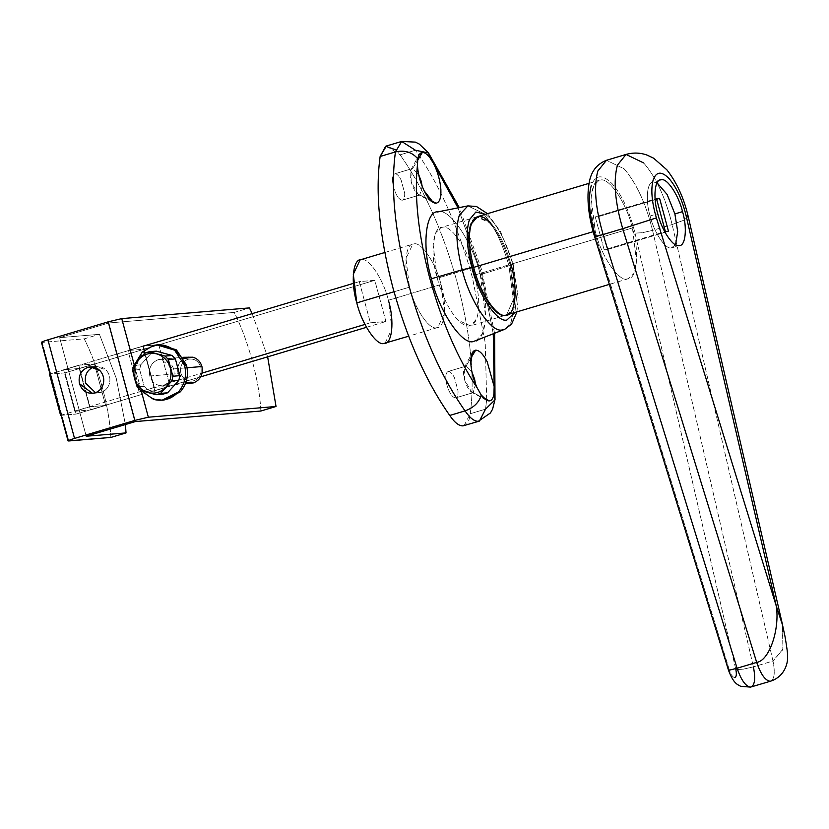 <?xml version="1.0" encoding="UTF-8"?>
<svg xmlns="http://www.w3.org/2000/svg" width="829" height="829" viewBox="0 0 829 829"><rect width="100%" height="100%" fill="white"/><g stroke="black" fill="none" stroke-linecap="round" stroke-linejoin="round"><path stroke-width="0.62" stroke-dasharray="4.14 3.11" d="M385.05 343.258L391.879 328.916L388.386 300.243L441.038 284.513L444.531 313.186L437.702 327.528L436.551 327.745C429.246 330.274 414.334 307.953 409.453 287.166C414.334 307.953 429.246 330.274 436.551 327.745C444.872 328.968 447.339 305.186 441.038 284.513C436.147 263.715 421.246 241.394 413.94 243.923C405.619 242.71 403.153 266.482 409.453 287.166L394.013 291.777L409.453 287.166L405.961 258.482L412.79 244.14L413.94 243.923C421.246 241.394 436.147 263.715 441.038 284.513L388.386 300.243C383.495 279.446 368.594 257.125 361.289 259.653L360.138 259.871M475.887 340.937L482.488 333.672L485.753 318.077L480.292 274.637L508.965 265.85L514.187 307.414L511.058 322.336L504.747 329.289L511.058 322.336L514.187 307.414L508.965 265.85C512.757 264.648 514.001 264.068 512.705 264.088L517.265 291.145L514.861 312.616L517.265 291.145L512.705 264.088L513.275 264.15L512.705 264.088C514.001 264.068 512.757 264.648 508.965 265.85C502.333 242.472 493.597 224.887 482.768 213.094L467.888 205.893L482.768 213.094C493.597 224.887 502.333 242.472 508.965 265.85L480.292 274.637C472.727 242.462 449.67 207.924 438.354 211.841L437.37 211.975M448.344 371.433L465.991 366.159L448.344 371.433C445.556 372.532 445.09 377.081 446.924 385.102C445.09 377.081 445.556 372.532 448.344 371.433C450.271 371.454 452.313 373.547 454.447 377.692C452.313 373.547 450.271 371.454 448.344 371.433L465.991 366.159C463.214 367.257 462.737 371.806 464.572 379.827C467.048 387.785 469.908 392.065 473.141 392.656L455.484 397.93C452.251 397.34 449.391 393.06 446.924 385.102C449.391 393.06 452.251 397.34 455.484 397.93C457.318 397.588 458.168 395.257 458.022 390.936L454.447 377.692L458.022 390.936C458.168 395.257 457.318 397.588 455.484 397.93L473.141 392.656L471.711 392.304L464.572 379.827L464.292 367.444L465.991 366.159L470.945 357.983L465.991 366.159L471.97 372.159L465.991 366.159M483.846 398.096L473.141 392.656L483.846 398.096M394.998 173.748L412.655 168.474L394.998 173.748C392.221 174.846 391.744 179.396 393.578 187.416C391.744 179.396 392.221 174.846 394.998 173.748C396.936 173.769 398.967 175.852 401.112 180.007C398.967 175.852 396.936 173.769 394.998 173.748L412.655 168.474C409.868 169.572 409.402 174.121 411.236 182.142C413.712 190.1 416.562 194.369 419.806 194.96L402.148 200.235C398.915 199.644 396.055 195.375 393.578 187.416C396.055 195.375 398.915 199.644 402.148 200.235C403.982 199.903 404.832 197.571 404.687 193.25L401.112 180.007L404.687 193.25C404.832 197.571 403.982 199.903 402.148 200.235L419.806 194.96L418.376 194.608L411.236 182.142L410.946 169.758L412.655 168.474L417.598 160.318L412.655 168.474L418.635 174.473L412.655 168.474M430.531 200.421L419.806 194.96L430.531 200.421M675.552 244.752L671.366 247.861C665.625 249.85 653.926 232.327 650.091 215.996L657.739 213.716L650.091 215.996C645.138 199.768 647.076 181.095 653.604 182.059L657.076 182.877L653.604 182.059C647.076 181.095 645.138 199.768 650.091 215.996C653.926 232.327 665.625 249.85 671.366 247.861L675.552 244.752M506.975 314.979L512.281 309.87L515.027 298.057L510.913 264.244L632.444 227.934L636.558 261.757L633.802 273.56L628.506 278.668L627.149 278.917C618.527 281.901 600.952 255.581 595.191 231.063L593.139 231.674L595.191 231.063L591.077 197.25L593.823 185.437L599.129 180.328L600.476 180.08C609.097 177.095 626.672 203.416 632.444 227.934L510.913 264.244C505.628 245.622 498.675 231.623 490.053 222.224L477.597 216.638M607.263 249.591L604.154 249.85L665.376 231.56L604.154 249.85L595.263 216.908L598.372 216.649L607.263 249.591L668.485 231.301L607.263 249.591L598.372 216.649L656.661 199.229L598.372 216.649L595.263 216.908L656.485 198.618L595.263 216.908L604.154 249.85L607.263 249.591M660.361 179.934L653.604 182.059M734.722 677.594C732.805 677.324 731.043 674.837 729.427 670.153C731.043 674.837 732.805 677.324 734.722 677.594C736.401 677.013 736.784 674.36 735.851 669.614L635.014 233.136L642.34 232.711L652.558 230.389C645.946 203.696 636.465 183.168 624.102 168.805L606.476 160.287L624.102 168.805C636.465 183.168 645.946 203.696 652.558 230.389L642.34 232.711L635.014 233.136C629.729 211.778 622.133 195.364 612.248 183.872C602.403 173.955 595.409 174.536 591.232 185.634C587.844 198.245 589.253 215.177 595.481 236.452L729.427 670.153L728.598 670.537M729.427 670.153L595.823 236.617M735.851 669.614L743.188 669.19L753.395 666.868L743.188 669.19L735.851 669.614L635.014 233.136C629.729 211.778 622.133 195.364 612.248 183.872C602.403 173.955 595.409 174.536 591.232 185.634M652.558 230.389L753.395 666.868L652.558 230.389L672.143 224.535L652.558 230.389M643.687 162.95C656.06 177.313 665.542 197.841 672.143 224.535C665.542 197.841 656.06 177.313 643.687 162.95L626.061 154.432M632.444 227.934C626.672 203.416 609.097 177.095 600.476 180.08C590.673 178.639 587.761 206.68 595.191 231.063C600.952 255.581 618.527 281.901 627.149 278.917C636.962 280.357 639.874 252.317 632.444 227.934M782.659 625.408L782.825 649.687L772.991 661.014C775.353 673.044 774.39 679.801 770.11 681.262C774.39 679.801 775.353 673.044 772.991 661.014L783.011 649.024L782.234 623.522M688.215 216.556L683.863 220.213L672.143 224.535L683.863 220.213L688.215 216.556M772.991 661.014L672.143 224.535L772.991 661.014L753.395 666.868L772.991 661.014M750.514 687.117C754.804 685.656 755.758 678.899 753.395 666.868M770.711 681.148L770.11 681.262M61.118 415.205L202.131 373.081L61.118 415.205M364.947 324.44L370.387 322.813L359.278 281.622L353.361 283.394L359.278 281.622L374.791 280.326L385.91 321.507L370.387 322.813L364.947 324.44M143.189 346.18L50.009 374.024L143.189 346.18M60.59 415.36L76.113 414.065L200.794 376.812L76.113 414.065L65.004 372.874L374.791 280.326L65.004 372.874L49.481 374.18L65.004 372.874L76.113 414.065L60.59 415.36M366.48 327.31L385.91 321.507L366.48 327.31M395.847 149.883L400.096 154.816C423.795 188.338 442.8 230.825 457.131 282.264C470.685 333.766 475.058 377.589 470.23 413.733C469.359 421.319 466.955 425.36 463.028 425.868M422.21 186.463L419.806 194.96L422.21 186.463M420.168 194.898L402.148 200.235M475.556 384.148L473.141 392.656L475.556 384.148M473.504 392.583L455.484 397.93M428.479 152.909L415.402 150.236L401.661 141.448M479.39 421.091L485.535 409.153L486.613 400.22L485.535 409.153L495.037 399.423M486.685 399.537L485.214 342.709L472.437 277.684C458.105 226.255 439.101 183.769 415.402 150.236C439.101 183.769 458.105 226.255 472.437 277.684L485.214 342.709L486.685 399.537M458.022 207.861L481.462 273.373L493.276 333.921L481.462 273.373L458.022 207.861M485.483 214.286L489.835 218.037C499.286 228.338 506.913 243.685 512.705 264.088C506.913 243.685 499.286 228.338 489.835 218.037L485.483 214.286M490.053 222.224C498.675 231.623 505.628 245.622 510.913 264.244M438.354 211.841C449.67 207.924 472.727 242.462 480.292 274.637C490.043 306.637 486.229 343.424 473.359 341.538M464.085 425.671L470.23 413.733L485.535 409.153L470.23 413.733C475.058 377.589 470.685 333.766 457.131 282.264C442.8 230.825 423.795 188.338 400.096 154.816L415.402 150.236L400.096 154.816L386.355 146.018M361.289 259.653C368.594 257.125 383.495 279.446 388.386 300.243M359.278 281.622L370.387 322.813L385.91 321.507L374.791 280.326L359.278 281.622M504.706 315.507C496.084 318.491 478.509 292.171 472.737 267.643C467.96 248.99 467.214 234.462 470.509 224.058C474.354 214.804 480.561 214.276 489.131 222.504C497.752 231.892 504.716 245.902 509.99 264.513L514.146 297.777L506.509 315.093L514.146 297.777L509.99 264.513L474.478 275.124L509.99 264.513C504.716 245.902 497.752 231.892 489.131 222.504L476.675 216.918L470.509 224.058C467.214 234.462 467.96 248.99 472.737 267.643L437.235 278.254L433.121 244.441L435.867 232.628L441.163 227.519L442.52 227.27C451.142 224.286 468.717 250.607 474.478 275.124C479.255 293.787 480.001 308.315 476.716 318.709L470.54 325.859L458.095 320.274C449.463 310.875 442.51 296.875 437.235 278.254L472.737 267.643C478.509 292.171 496.084 318.491 504.706 315.507L470.54 325.859M437.235 278.254C442.51 296.875 449.463 310.875 458.095 320.274C466.654 328.491 472.872 327.973 476.716 318.709C480.001 308.315 479.255 293.787 474.478 275.124C468.717 250.607 451.142 224.286 442.52 227.27C432.707 225.83 429.805 253.871 437.235 278.254M159.386 344.874L154.515 345.797C141.935 348.273 132.267 366.998 136.93 379.858L135.003 380.024L135.324 363.485L135.003 380.024L139.604 389.609L135.003 380.024L136.93 379.858C139.987 389.817 146.184 396.272 155.551 399.246L164.018 400.044M185.831 382.542L178.111 373.641L149.8 376.014C148.464 368.066 151.282 362.605 158.246 359.641L160.588 359.195L173.613 368.905L187.074 367.775L173.613 368.905C174.753 373.786 173.769 378.076 170.65 381.786L162.816 385.723L158.743 385.34C154.246 383.91 151.261 380.801 149.8 376.014L178.111 373.641L191.136 383.34M200.784 367.029L201.934 366.522L200.784 367.029C198.4 360.75 194.11 358.159 187.903 359.278C182.069 361.755 179.706 366.325 180.826 372.998C182.048 377.008 184.556 379.609 188.328 380.812C192.162 381.713 195.489 380.718 198.307 377.827C200.919 374.718 201.737 371.123 200.784 367.029C201.737 371.123 200.919 374.718 198.307 377.827C195.489 380.718 192.162 381.713 188.328 380.812C184.556 379.609 182.048 377.008 180.826 372.998L178.111 373.641L180.826 372.998C179.706 366.325 182.069 361.755 187.903 359.278C194.11 358.159 198.4 360.75 200.784 367.029M188.908 356.822L181.074 360.76C177.955 364.459 176.971 368.76 178.111 373.641C176.971 368.76 177.955 364.459 181.074 360.76L183.81 358.491M140.453 390.355L147.469 389.765L163.199 394.117L147.469 389.765L140.453 390.355M144.173 386.324L137.158 386.915L144.173 386.324L147.469 389.765L144.173 386.324L139.655 369.589L144.173 386.324M132.64 370.18L139.655 369.589L132.64 370.18M140.743 364.833L133.728 365.423L140.743 364.833L139.655 369.589L140.743 364.833L151.956 352.439L140.743 364.833M144.94 353.03L151.956 352.439L144.94 353.03M156.349 351.133L151.956 352.439L156.349 351.133M163.054 400.106L155.551 399.246C146.184 396.272 139.987 389.817 136.93 379.858C132.267 366.998 141.935 348.273 154.515 345.797L158.422 344.978M173.613 368.905C170.774 361.403 165.645 358.315 158.246 359.641C151.282 362.605 148.464 368.066 149.8 376.014C151.261 380.801 154.246 383.91 158.743 385.34C163.323 386.418 167.292 385.236 170.65 381.786C173.769 378.076 174.753 373.786 173.613 368.905M100.993 392.428L94.827 392.936L100.993 392.428C105.438 390.905 108.298 387.744 109.573 382.936C108.298 387.744 105.438 390.905 100.993 392.428M92.641 366.905L96.413 366.345L106.112 370.117C109.376 373.755 110.526 378.034 109.573 382.936C110.526 378.034 109.376 373.755 106.112 370.117C102.62 366.729 98.61 365.62 94.071 366.791L92.641 366.905M260.855 411.018C259.643 382.065 248.379 340.304 234.255 312.429L249.436 307.901L234.255 312.429L108.817 322.968L59.647 337.662L86.247 436.241L59.647 337.662L99.439 334.315L116.267 378.335L125.386 424.552L116.267 378.335L99.439 334.315L59.647 337.662L108.817 322.968L234.255 312.429C248.379 340.304 259.643 382.065 260.855 411.018M252.161 313.631L267.643 356.843L252.161 313.631M134.215 364.822L141.541 391.962L134.215 364.822M143.137 346.004L158.785 344.698L169.986 386.2L154.339 387.516L144.298 350.294L154.339 387.516L139.158 392.055L127.956 350.543L143.137 346.004L127.956 350.543L139.158 392.055L154.795 390.739L169.986 386.2L158.785 344.698L143.604 349.227L154.795 390.739L143.604 349.227L127.956 350.543L143.604 349.227L158.785 344.698L143.137 346.004M41.45 342.315L42.206 342.387L68.807 440.966L42.206 342.387L84.247 338.854L99.439 334.315L84.247 338.854L42.206 342.387M110.848 437.443C109.646 408.479 98.371 366.719 84.247 338.854C98.371 366.719 109.646 408.479 110.848 437.443M78.786 365.237L94.423 363.921L105.625 405.433L89.988 406.749L78.786 365.237L89.988 406.749L74.797 411.277L63.595 369.775L78.786 365.237L63.595 369.775L79.242 368.459L90.444 409.972L105.625 405.433L94.423 363.921L79.242 368.459L94.423 363.921L78.786 365.237M93.376 367.019L94.071 366.791L93.376 367.019M135.417 421.557L108.817 322.968L135.417 421.557M154.795 390.739L139.158 392.055L154.339 387.516L169.986 386.2L154.795 390.739M89.988 406.749L105.625 405.433L90.444 409.972L74.797 411.277L89.988 406.749M79.242 368.459L63.595 369.775L74.797 411.277L90.444 409.972L79.242 368.459M384.822 252.493L412.79 244.14M516.913 312.005L518.26 298.658L513.275 264.15L500.664 231.913L487.535 213.675M486.613 400.22L471.711 392.304M464.292 367.444L472.416 352.636M433.298 202.545L418.376 194.608M410.946 169.758L419.059 154.961M672.267 247.695L679.915 245.405M628.506 278.668L609.336 284.388M589.067 183.333L599.129 180.328M494.592 333.393L481.618 269.694L459.297 207.602M437.702 327.528L408.645 336.211M476.675 216.918L441.163 227.519M185.344 383.827L162.816 385.723M160.588 359.195L183.116 357.309M90.257 366.864L96.413 366.345M98.641 392.863L92.485 393.381"/><path stroke-width="1.24" d="M384.822 252.493L360.138 259.871L353.309 274.212L356.802 302.896L394.013 291.777L356.802 302.896C361.682 323.683 376.594 346.004 383.9 343.475L408.645 336.211M473.359 341.538C462.043 345.455 438.987 310.916 431.422 278.741C421.671 246.752 425.484 209.955 438.354 211.841C425.484 209.955 421.671 246.752 431.422 278.741L462.188 269.777C456.199 246.348 455.256 228.11 459.39 215.053L467.888 205.893L459.39 215.053C455.256 228.11 456.199 246.348 462.188 269.777L471.867 267.518C478.188 294.399 497.452 323.248 506.902 319.984L514.861 312.616L506.902 319.984C497.452 323.248 478.188 294.399 471.867 267.518L462.188 269.777C469.432 300.564 491.504 333.61 502.322 329.859L504.747 329.289L502.322 329.859C491.504 333.61 469.432 300.564 462.188 269.777L431.422 278.741C438.987 310.916 462.043 345.455 473.359 341.538L504.747 329.289L511.576 324.108L516.913 312.005M477.224 387.993L481.255 395.029L486.613 400.22L489.359 400.894L483.846 398.096L489.359 400.894C491.752 400.625 493.265 398.314 493.918 393.972L494.167 386.563L487.151 361.703C483.11 354.035 479.286 350.19 475.68 350.17L472.416 352.636L470.799 363.071C471.276 371.382 473.421 379.682 477.224 387.993C473.421 379.682 471.276 371.382 470.799 363.071C470.613 355.081 472.24 350.781 475.68 350.17L470.945 357.983L475.68 350.17C479.286 350.19 483.11 354.035 487.151 361.703L494.167 386.563L493.918 393.972L494.986 399.889L485.535 409.153L479.39 421.091L478.333 421.287L490.436 412.966L492.592 409.153L495.037 399.423L493.918 393.972C493.265 398.314 491.752 400.625 489.359 400.894C486.924 401.018 484.229 399.07 481.255 395.029C479.193 402.397 473.794 407.681 465.048 410.883C469.877 417.982 474.312 421.453 478.333 421.287C474.312 421.453 469.877 417.982 465.048 410.883C473.794 407.681 479.193 402.397 481.255 395.029L477.224 387.993C457.401 357.879 441.546 321.124 429.64 277.725C441.546 321.124 457.401 357.879 477.224 387.993M401.661 141.448L386.355 146.018L380.138 156.484L395.443 151.914L401.661 141.448L415.402 150.236L428.51 152.95L430.002 157.831L433.598 163.582C437.733 171.893 440.158 180.484 440.862 189.375C441.225 197.924 439.619 202.535 436.033 203.219C432.241 203.157 428.272 199.012 424.106 190.774C420.096 182.173 417.868 173.551 417.443 164.94L417.443 164.94C417.868 173.551 420.096 182.173 424.106 190.774L433.298 202.545L436.033 203.219L430.531 200.421L436.033 203.219C439.619 202.535 441.225 197.924 440.862 189.375C440.158 180.484 437.733 171.893 433.598 163.582L430.002 157.831C427.194 154.142 424.635 152.36 422.334 152.495L419.059 154.961L417.806 158.847L417.443 164.94C414.21 196.691 418.272 234.286 429.64 277.725C418.272 234.286 414.21 196.691 417.443 164.94L417.806 158.847C418.552 154.868 420.065 152.743 422.334 152.495L417.598 160.318L422.334 152.495C424.635 152.36 427.194 154.142 430.002 157.831L428.479 152.909L419.35 144.111L415.412 142.122L401.661 141.448L395.443 151.914C404.79 149.873 412.241 152.184 417.806 158.847C412.241 152.184 404.79 149.873 395.443 151.914C390.49 187.851 394.739 231.571 408.189 283.083C422.417 334.533 441.36 377.133 465.048 410.883L449.743 415.453C426.054 381.703 407.112 339.113 392.884 287.653C379.433 236.141 375.185 192.421 380.138 156.484L385.651 146.277L395.847 149.883M661.262 179.769C667.003 177.779 678.702 195.302 682.536 211.633C687.49 227.861 685.552 246.534 679.013 245.581C673.283 247.56 661.573 230.037 657.739 213.716C652.796 197.478 654.734 178.815 661.262 179.769C654.734 178.815 652.796 197.478 657.739 213.716C661.573 230.037 673.283 247.56 679.013 245.581C685.552 246.534 687.49 227.861 682.536 211.633L674.889 213.913L677.707 231.643L675.552 244.752L677.707 231.643L674.889 213.913L682.536 211.633C678.702 195.302 667.003 177.779 661.262 179.769L660.361 179.934M679.013 245.581L679.915 245.405M589.067 183.333L477.597 216.638L471.421 223.789C468.136 234.182 468.882 248.71 473.66 267.373L593.139 231.674L473.66 267.373C479.421 291.891 496.996 318.212 505.617 315.227L609.336 284.388M665.376 231.56L668.485 231.301L659.594 198.359L656.661 199.229L659.594 198.359L656.485 198.618L665.376 231.56L656.485 198.618L659.594 198.359L668.485 231.301L665.376 231.56M657.076 182.877L667.117 194.442L674.889 213.913L667.117 194.442L657.076 182.877M753.395 666.868C755.758 678.899 754.804 685.656 750.514 687.117C745.654 686.422 741.178 680.122 737.085 668.236L729.427 670.153L737.085 668.236L603.139 234.534L595.481 236.452C589.253 215.177 587.844 198.245 591.232 185.634M595.823 236.617L603.139 234.534C595.367 207.944 593.595 186.774 597.833 171.012L606.476 160.287L597.833 171.012C593.595 186.774 595.367 207.944 603.139 234.534L622.724 228.68C614.952 202.089 613.191 180.919 617.429 165.158L626.061 154.432L643.687 162.95M770.711 681.148L750.514 687.117L740.608 686.277C738.038 684.547 733.955 684.536 728.598 670.537L729.427 670.153M603.139 234.534L737.085 668.236L756.68 662.381L622.724 228.68L603.139 234.534M735.851 669.614C736.784 674.36 736.401 677.013 734.722 677.594M770.11 681.262C765.25 680.568 760.773 674.278 756.68 662.381C760.773 674.278 765.25 680.568 770.11 681.262L770.752 681.137C785.892 676.029 788.099 661.117 787.55 656.495C787.851 654.578 786.97 647.729 784.908 635.967L782.213 623.522L776.348 606.279C779.83 630.092 769.011 660.941 756.68 662.381C769.011 660.941 779.83 630.092 776.348 606.279L656.392 217.892L622.724 228.68L756.68 662.381L737.085 668.236C741.178 680.122 745.654 686.422 750.514 687.117M728.598 670.537L594.642 236.835C588.31 215.923 586.497 197.851 589.201 182.618C591.077 171.53 596.828 164.09 606.476 160.287L626.061 154.432L617.429 165.158C613.191 180.919 614.952 202.089 622.724 228.68L656.392 217.892C651.718 201.934 650.661 189.23 653.211 179.779C656.33 171.448 661.583 171.012 668.962 178.453C676.381 187.074 682.07 199.385 686.039 215.395L688.215 216.556L686.039 215.395L776.348 606.279L782.659 625.408M656.392 217.892L776.348 606.279L686.039 215.395C682.07 199.385 676.381 187.074 668.962 178.453C661.583 171.012 656.33 171.448 653.211 179.779C650.661 189.23 651.718 201.934 656.392 217.892M49.481 374.18L60.59 415.36L61.149 415.319L60.59 415.36L49.481 374.18L50.009 374.024L49.481 374.18M202.131 373.081L364.947 324.44L202.131 373.081M353.361 283.394L143.189 346.18L353.361 283.394M200.794 376.812L366.48 327.31L200.794 376.812M463.028 425.868C459.007 426.033 454.572 422.562 449.743 415.453C454.572 422.562 459.007 426.033 463.028 425.868L479.39 421.091M418.635 174.473L421.215 181.302L422.21 186.463L421.215 181.302L418.635 174.473M471.97 372.159L474.561 378.988L475.556 384.148L474.561 378.988L471.97 372.159M486.613 400.22L486.685 399.537L486.613 400.22M433.598 163.582L458.022 207.861L433.598 163.582M493.276 333.921L494.167 386.563L493.276 333.921M471.867 267.518C466.634 247.073 465.815 231.146 469.421 219.747L475.846 212.027L485.483 214.286L475.846 212.027L469.421 219.747C465.815 231.146 466.634 247.073 471.867 267.518M510.913 264.244C518.343 288.627 515.431 316.668 505.617 315.227C496.996 318.212 479.421 291.891 473.66 267.373C468.882 248.71 468.136 234.182 471.421 223.789C475.276 214.524 481.483 214.006 490.053 222.224M465.048 410.883C441.36 377.133 422.417 334.533 408.189 283.083C394.739 231.571 390.49 187.851 395.443 151.914L380.138 156.484C375.185 192.421 379.433 236.141 392.884 287.653C407.112 339.113 426.054 381.703 449.743 415.453L465.048 410.883M388.386 300.243C394.687 320.916 392.221 344.698 383.9 343.475C376.594 346.004 361.682 323.683 356.802 302.896C350.501 282.212 352.967 258.441 361.289 259.653M506.053 315.248L504.706 315.507M162.09 400.21L164.018 400.044L180.318 391.848C186.805 384.138 188.857 375.216 186.473 365.061L184.546 365.216C186.919 375.371 184.867 384.304 178.39 392.013L162.09 400.21L153.614 399.412L139.604 389.609L153.614 399.412C163.147 401.661 171.406 399.195 178.39 392.013C184.867 384.304 186.919 375.371 184.546 365.216C182.09 351.703 164.515 341.113 152.577 345.962L142.267 352.076L135.324 363.485L142.267 352.076L152.577 345.962L157.458 345.04L174.577 350.159L184.546 365.216L186.473 365.061L176.515 349.993L159.386 344.874L157.458 345.04M185.344 383.827L193.478 382.894C200.442 379.941 203.26 374.48 201.934 366.522L187.074 367.775L201.934 366.522C203.26 374.48 200.442 379.941 193.478 382.894L185.831 382.542M183.81 358.491L192.981 357.206C197.478 358.636 200.463 361.734 201.934 366.522C200.463 361.734 197.478 358.636 192.981 357.206L183.116 357.309M160.577 393.392L167.593 392.801L178.805 380.407L171.79 380.998L160.577 393.392L171.79 380.998L172.878 376.242L179.893 375.651L175.375 358.916L168.36 359.506L172.878 376.242L168.36 359.506L165.064 356.066L172.08 355.475L156.349 351.133L149.334 351.714L165.064 356.066L149.334 351.714L144.94 353.03L139.003 359.258L144.94 353.03L149.334 351.714L156.349 351.133L172.08 355.475L165.064 356.066L168.36 359.506L175.375 358.916L172.08 355.475L175.375 358.916L179.893 375.651L172.878 376.242L171.79 380.998L178.805 380.407L179.893 375.651L178.805 380.407L167.593 392.801L160.577 393.392L156.184 394.697L140.453 390.355L147.987 392.552C141.241 390.418 136.764 385.754 134.567 378.573L132.64 370.18L134.567 378.573C132.858 371.257 134.329 364.812 139.003 359.258C144.039 354.076 149.997 352.294 156.868 353.921C163.624 356.066 168.1 360.719 170.297 367.9C172.007 375.226 170.525 381.661 165.852 387.216C160.816 392.397 154.868 394.179 147.987 392.552L156.184 394.697L160.577 393.392M163.199 394.117L156.184 394.697L163.199 394.117L167.593 392.801L163.199 394.117M137.158 386.915L134.567 378.573L137.158 386.915L140.453 390.355L137.158 386.915M133.728 365.423L139.003 359.258L133.728 365.423L132.64 370.18L133.728 365.423M158.422 344.978L176.08 349.662L186.473 365.061C188.857 375.216 186.805 384.138 180.318 391.848L163.054 400.106M139.003 359.258C134.329 364.812 132.858 371.257 134.567 378.573C136.764 385.754 141.241 390.418 147.987 392.552C154.868 394.179 160.816 392.397 165.852 387.216C170.525 381.661 172.007 375.226 170.297 367.9C168.1 360.719 163.624 356.066 156.868 353.921C149.997 352.294 144.039 354.076 139.003 359.258M94.827 392.936C99.273 391.423 102.133 388.262 103.418 383.454C104.371 378.552 103.21 374.273 99.957 370.636L90.257 366.864L87.915 367.309L92.641 366.905L87.915 367.309C92.454 366.138 96.465 367.247 99.957 370.636C103.21 374.273 104.371 378.552 103.418 383.454C102.133 388.262 99.273 391.423 94.827 392.936C87.428 394.272 82.309 391.184 79.46 383.682C78.133 375.724 80.952 370.262 87.915 367.309C80.952 370.262 78.133 375.724 79.46 383.682L92.485 393.381L94.827 392.936M68.807 440.966C67.066 440.987 68.973 440.137 74.537 438.417L47.937 339.828L108.205 321.828L47.937 339.828L74.537 438.417L134.806 420.417L148.35 417.205L141.541 391.962L148.35 417.205L276.036 406.479L267.643 356.843L276.036 406.479L148.35 417.205L134.806 420.417L108.205 321.828L121.749 318.616L249.436 307.901L252.161 313.631L249.436 307.901L121.749 318.616L134.215 364.822L121.749 318.616L108.205 321.828L134.806 420.417L74.537 438.417C68.973 440.137 67.066 440.987 68.807 440.966L110.848 437.443L126.039 432.904L86.247 436.241L135.417 421.557L260.855 411.018L276.036 406.479L260.855 411.018L135.417 421.557L86.247 436.241L126.039 432.904L110.848 437.443L68.051 440.893L41.45 342.315M143.137 346.004L144.018 345.931L143.137 346.004L144.298 350.294L143.137 346.004M47.937 339.828C42.372 341.548 40.466 342.398 42.206 342.387C40.466 342.398 42.372 341.548 47.937 339.828M125.386 424.552L126.039 432.904L125.386 424.552M95.532 392.708L85.625 383.164C84.299 375.205 87.107 369.744 94.071 366.791C87.107 369.744 84.299 375.205 85.625 383.164L95.532 392.708M782.338 623.957L688.215 216.556C683.915 198.058 676.785 182.473 666.848 169.8L653.594 158.173L647.128 155.127C640.309 152.65 633.283 152.412 626.061 154.432M495.017 399.671L494.592 333.393M459.297 207.602L428.51 152.95M487.535 213.675L476.447 206.483L467.888 205.893L437.37 211.975"/></g></svg>
